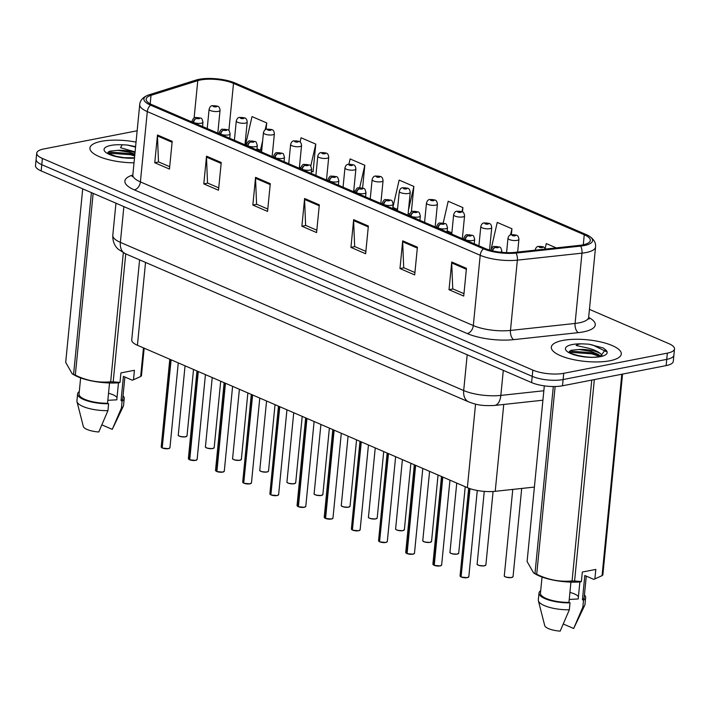 <?xml version="1.0" encoding="UTF-8"?>
<svg xmlns="http://www.w3.org/2000/svg" width="710" height="710" viewBox="0 0 710 710"><rect width="100%" height="100%" fill="white"/><g stroke="black" fill="none" stroke-linecap="round" stroke-linejoin="round"><path stroke-width="1.06" d="M534.39 487.078L495.225 491.311A21.974 6.789 -174.4 0 1 467.358 487.663L137.421 345.264A21.974 6.789 -174.4 0 1 131.74 339.966L139.595 259.86M101.37 141.317A35.154 10.863 5.6 0 0 89.93 148.044A35.154 10.863 5.6 0 0 134.012 162.812A35.154 10.863 5.6 0 1 89.93 148.044A35.154 10.863 5.6 0 1 101.37 141.317A35.154 10.863 5.6 0 1 136.045 142.115A35.154 10.863 5.6 0 0 101.37 141.317M562.773 340.445A35.154 10.863 5.6 0 0 551.324 347.172A35.154 10.863 5.6 0 0 571.665 359.216A35.154 10.863 5.6 0 0 609.854 360.769A35.154 10.863 5.6 0 0 621.294 354.033A35.154 10.863 5.6 0 0 600.953 341.998A35.154 10.863 5.6 0 0 562.773 340.445A35.154 10.863 5.6 0 0 551.324 347.172A35.154 10.863 5.6 0 0 571.665 359.216A35.154 10.863 5.6 0 0 609.854 360.769A35.154 10.863 5.6 0 0 621.294 354.033A35.154 10.863 5.6 0 0 600.953 341.998A35.154 10.863 5.6 0 0 562.773 340.445M200.54 79.973A23.439 7.242 -174.4 0 1 233.501 83.381L584.259 234.761A23.439 7.242 -174.4 0 1 590.312 240.415A23.439 7.242 -174.4 0 1 579.449 245.376L514.83 252.369A23.439 7.242 -174.4 0 1 485.108 248.473L152.197 104.796A23.439 7.242 -174.4 0 1 146.145 99.151A23.439 7.242 -174.4 0 1 151.017 95.353L197.779 80.656A23.439 7.242 -174.4 0 1 200.54 79.973M199.022 79.316A25.711 7.943 5.6 0 0 195.995 80.07L149.224 94.758A25.711 7.943 5.6 0 0 148.488 95.007A25.711 7.943 5.6 0 0 150.529 105.124L483.43 248.802A25.711 7.943 5.6 0 0 516.037 253.071L580.656 246.086A25.711 7.943 5.6 0 0 588.83 235.898A25.711 7.943 5.6 0 0 585.936 234.442L235.179 83.052A25.711 7.943 5.6 0 0 199.022 79.316M137.154 130.782L43.878 148.94A21.974 6.789 5.6 0 0 36.725 153.147L35.5 165.625A21.974 6.789 5.6 0 0 41.18 170.924L531.612 382.583A21.974 6.789 5.6 0 0 562.506 385.787L666.122 365.614L666.734 359.375A21.974 6.789 5.6 0 0 673.888 355.169A21.974 6.789 5.6 0 1 666.734 359.375L563.119 379.548L666.734 359.375L667.347 353.136A21.974 6.789 5.6 0 0 674.5 348.93A21.974 6.789 5.6 0 0 668.82 343.631L589.442 309.374M531.612 382.583L532.216 376.344A21.974 6.789 5.6 0 0 563.119 379.548A21.974 6.789 5.6 0 1 532.216 376.344L41.792 164.684L532.216 376.344L532.828 370.105A21.974 6.789 5.6 0 0 563.731 373.309L667.347 353.136M36.112 159.386A21.974 6.789 5.6 0 0 41.792 164.684A21.974 6.789 5.6 0 1 36.112 159.386M312.364 171.536L313.066 171.838L315.781 144.112L301.067 137.758L300.082 142.071M36.725 153.147A21.974 6.789 5.6 0 0 42.396 158.445L532.828 370.105M417.409 247.178L414.684 274.912L399.978 268.558L402.694 240.832L417.409 247.178M466.452 268.344L463.728 296.07L449.022 289.724L451.737 261.999L466.452 268.344M270.279 183.677L267.555 211.411L252.849 205.057L255.564 177.331L270.279 183.677M221.236 162.51L218.511 190.245L203.805 183.89L206.521 156.165L221.236 162.51M172.193 141.343L169.468 169.078L154.762 162.723L157.478 134.998L172.193 141.343M368.366 226.011L365.641 253.745L350.935 247.391L353.651 219.665L368.366 226.011M319.322 204.844L316.598 232.578L301.892 226.224L304.608 198.498L319.322 204.844M511.369 234.69L511.954 228.771L497.24 222.425L491.107 249.183M556.241 247.888L546.283 243.592L545.227 248.216M362.588 188.097L364.825 165.279L350.11 158.925L348.894 164.241M266.108 129.371L266.738 122.945L252.023 116.591L245.758 143.926L246.423 144.219M462.476 211.997L462.911 207.604L448.196 201.258L443.2 223.055M411.374 211.882L413.868 186.446L399.153 180.091L392.887 207.426L397.52 209.423M301.892 226.224L305.841 225.452M316.837 230.2L305.62 225.363L304.581 199.448A5.857 4.011 -66.7 0 1 304.608 198.498M350.935 247.391L354.885 246.618M365.881 251.367L354.663 246.53L353.624 220.615A5.857 4.011 -66.7 0 1 353.651 219.665M154.762 162.723L158.712 161.951M169.708 166.699L158.49 161.862L157.451 135.947A5.857 4.011 -66.7 0 1 157.478 134.998M203.805 183.89L207.755 183.118M218.751 187.866L207.533 183.029L206.495 157.114A5.857 4.011 -66.7 0 1 206.521 156.165M252.849 205.057L256.798 204.285M267.794 209.033L256.576 204.196L255.538 178.281A5.857 4.011 -66.7 0 1 255.564 177.331M449.022 289.724L452.971 288.952M463.967 293.7L452.749 288.855L451.711 262.948A5.857 4.011 -66.7 0 1 451.737 261.999M399.978 268.558L403.928 267.785M414.924 272.533L403.706 267.697L402.668 241.782A5.857 4.011 -66.7 0 1 402.694 240.832M413.868 186.446L408.534 209.707M408.135 213.799L409.661 213.843M355.106 191.123L353.775 190.546M364.825 165.279L359.677 187.742M300.765 167.666L299.434 167.09M315.781 144.112L310.731 166.158M311.415 171.509L313.092 171.563M262.664 140.722L260.472 150.28L257.002 148.78M266.738 122.945L265.149 129.868M260.472 150.28L261.724 150.316M451.862 232.88L447.193 230.865M462.911 207.604L461.961 211.74M511.954 228.771L510.534 234.948M506.629 252.014L506.487 252.636M666.122 365.614A21.974 6.789 5.6 0 0 673.275 361.408L674.5 348.93M217.366 106.172A3.665 2.396 111.9 0 0 217.233 106.118A3.665 2.396 111.9 0 0 216.213 106.047A1.828 0.568 5.6 0 0 213.692 105.799A1.828 0.568 5.6 0 0 213.568 106.598A1.828 0.568 5.6 0 0 216.142 106.864A1.828 0.568 5.6 0 0 216.319 106.092L214.189 106.26L216.213 106.047M216.319 106.092A3.665 2.609 -65.1 0 1 217.517 106.234C218.884 106.385 219.727 107.751 220.038 110.334A5.494 1.695 -174.4 0 1 218.254 111.381A5.494 1.695 -174.4 0 1 212.29 111.142A5.494 1.695 -174.4 0 1 209.104 109.26C209.832 106.802 211.003 105.604 212.645 105.675L217.233 106.118M162.262 447.983L161.205 446.865A4.393 1.358 5.6 0 0 162.208 447.868L171.11 359.81M193.608 122.67L193.626 122.484A3.665 2.396 -68.1 0 1 196.555 118.446A1.828 0.568 5.6 0 0 199.075 118.694A1.828 0.568 5.6 0 0 199.199 117.895A1.828 0.568 5.6 0 0 196.617 117.629A1.828 0.568 5.6 0 0 196.448 118.401L198.578 118.233L196.555 118.446M196.448 118.401A3.665 2.609 114.9 0 0 193.306 122.342A5.494 1.695 -174.4 0 1 192.037 121.09L191.957 121.96M162.208 447.868L170.862 359.695M168.403 448.658A4.251 1.313 -174.4 0 1 162.563 448.09L162.466 447.974A4.393 1.358 5.6 0 0 168.518 448.56A4.393 1.358 5.6 0 0 169.947 447.717L168.447 448.667L162.519 448.09M244.533 117.895A3.665 2.396 111.9 0 0 244.409 117.842A3.665 2.396 111.9 0 0 243.379 117.771A1.828 0.568 5.6 0 0 240.859 117.532A1.828 0.568 5.6 0 0 240.734 118.321A1.828 0.568 5.6 0 0 243.308 118.588A1.828 0.568 5.6 0 0 243.486 117.816L241.356 117.984L243.379 117.771M243.486 117.816A3.665 2.609 -65.1 0 1 244.684 117.958C246.05 118.109 246.894 119.475 247.213 122.058A5.494 1.695 -174.4 0 1 245.42 123.114A5.494 1.695 -174.4 0 1 239.456 122.865A5.494 1.695 -174.4 0 1 236.279 120.984C236.998 118.526 238.178 117.327 239.82 117.398L244.409 117.842M271.708 129.628A3.665 2.396 111.9 0 0 271.575 129.566A3.665 2.396 111.9 0 0 270.545 129.495A1.828 0.568 5.6 0 0 268.025 129.255A1.828 0.568 5.6 0 0 267.901 130.045A1.828 0.568 5.6 0 0 270.483 130.312A1.828 0.568 5.6 0 0 270.652 129.548L268.522 129.708L270.545 129.495M270.652 129.548A3.665 2.609 -65.1 0 1 271.85 129.69C273.226 129.832 274.069 131.199 274.38 133.782A5.494 1.695 -174.4 0 1 272.596 134.838A5.494 1.695 -174.4 0 1 266.623 134.598A5.494 1.695 -174.4 0 1 263.445 132.717C264.164 130.249 265.345 129.06 266.987 129.122L271.575 129.566M298.874 141.352A3.665 2.396 111.9 0 0 298.75 141.29A3.665 2.396 111.9 0 0 297.721 141.228A1.828 0.568 5.6 0 0 295.2 140.979A1.828 0.568 5.6 0 0 295.076 141.769A1.828 0.568 5.6 0 0 297.65 142.035A1.828 0.568 5.6 0 0 297.827 141.272L295.697 141.441L297.721 141.228M297.827 141.272A3.665 2.609 -65.1 0 1 299.025 141.414C300.392 141.565 301.235 142.932 301.555 145.514A5.494 1.695 -174.4 0 1 299.762 146.562A5.494 1.695 -174.4 0 1 293.798 146.322A5.494 1.695 -174.4 0 1 290.621 144.441C291.34 141.982 292.52 140.784 294.162 140.855L298.75 141.29M326.05 153.076A3.665 2.396 111.9 0 0 325.917 153.023A3.665 2.396 111.9 0 0 324.887 152.952A1.828 0.568 5.6 0 0 322.367 152.703A1.828 0.568 5.6 0 0 322.242 153.502A1.828 0.568 5.6 0 0 324.816 153.768A1.828 0.568 5.6 0 0 324.994 152.996L322.864 153.165L324.887 152.952M324.994 152.996A3.665 2.609 -65.1 0 1 326.192 153.138C327.567 153.289 328.402 154.656 328.721 157.238A5.494 1.695 -174.4 0 1 326.928 158.286A5.494 1.695 -174.4 0 1 320.964 158.046A5.494 1.695 -174.4 0 1 317.787 156.165C318.506 153.706 319.686 152.508 321.328 152.579L325.917 153.023M189.437 459.707L188.372 458.589A4.393 1.358 5.6 0 0 189.384 459.592L189.641 459.681M195.578 460.382A4.251 1.313 -174.4 0 1 189.73 459.823L198.285 371.534M220.774 134.394L220.792 134.208A3.665 2.396 -68.1 0 1 223.721 130.17A1.828 0.568 5.6 0 0 226.241 130.418A1.828 0.568 5.6 0 0 226.366 129.628A1.828 0.568 5.6 0 0 223.792 129.362A1.828 0.568 5.6 0 0 223.614 130.125L225.744 129.957L223.721 130.17M223.614 130.125A3.665 2.609 114.9 0 0 220.473 134.075A5.494 1.695 -174.4 0 1 219.212 132.814L219.124 133.684M189.384 459.592L198.028 371.419M216.603 471.431L215.538 470.313A4.393 1.358 5.6 0 0 216.55 471.316L216.807 471.413M222.745 472.115A4.251 1.313 -174.4 0 1 216.896 471.547L225.452 383.258M247.95 146.118L247.967 145.932A3.665 2.396 -68.1 0 1 250.896 141.902A1.828 0.568 5.6 0 0 253.417 142.142A1.828 0.568 5.6 0 0 253.532 141.352A1.828 0.568 5.6 0 0 250.958 141.086A1.828 0.568 5.6 0 0 250.79 141.849L252.92 141.68L250.896 141.902M250.79 141.849A3.665 2.609 114.9 0 0 247.639 145.798A5.494 1.695 -174.4 0 1 246.379 144.547L246.299 145.408M216.55 471.316L225.194 383.151M243.77 483.155L242.714 482.046A4.393 1.358 5.6 0 0 243.725 483.048L252.627 394.982M275.116 157.851L275.134 157.664A3.665 2.396 -68.1 0 1 278.063 153.626A1.828 0.568 5.6 0 0 280.583 153.866A1.828 0.568 5.6 0 0 280.707 153.076A1.828 0.568 5.6 0 0 278.134 152.81A1.828 0.568 5.6 0 0 277.956 153.582L280.086 153.413L278.063 153.626M277.956 153.582A3.665 2.609 114.9 0 0 274.814 157.522A5.494 1.695 -174.4 0 1 273.554 156.271L273.465 157.132M243.725 483.048L252.369 394.875M249.92 483.838A4.251 1.313 -174.4 0 1 244.071 483.27L243.983 483.155A4.393 1.358 5.6 0 0 250.026 483.741A4.393 1.358 5.6 0 0 251.455 482.898L249.955 483.838L244.027 483.27M135.015 152.606A16.552 5.112 5.6 0 0 117.603 150.351L129.424 152.233L134.864 154.185M117.603 150.351L109.739 151.141L107.947 152.428M135.601 146.606L127.392 145.035L122.235 144.787L120.523 147.689L135.051 151.913M82.715 188.851L65.693 362.402L72.234 373.842L74.399 375.093A34.417 10.641 5.6 0 0 118.774 382.814L119.999 382.406L120.931 372.91L134.421 370.283L133.489 379.779L140.669 376.513A39.547 12.221 5.6 0 0 141.45 375.821L144.165 348.175M133.489 379.779L132.264 380.187L123.416 376.371L121.037 400.635A21.974 6.789 5.6 0 0 122.786 398.319L124.88 377.001M121.037 400.635L122.111 401.097A23.439 7.242 5.6 0 0 124.241 398.461A23.439 7.242 5.6 0 0 123.034 395.807M122.111 401.097L121.437 408.028A23.439 7.242 5.6 0 0 123.336 406.182A23.439 7.242 5.6 0 0 123.567 405.392L124.241 398.461M121.437 408.028L112.26 429.355A14.644 4.526 5.6 0 0 112.295 429.284A14.644 4.526 5.6 0 0 112.34 429.204M101.965 424.908L112.26 429.355M107.84 400.307L116.804 399.828L118.472 382.832M117.026 397.635A16.552 5.112 5.6 0 0 108.523 393.296M140.669 376.513L143.473 347.882M125.741 253.878L113.192 381.865L119.999 382.406M93.143 193.351L75.313 375.155C86.727 380.72 98.512 382.938 110.671 381.811L123.327 252.751M110.671 381.811A39.547 12.221 5.6 0 0 113.192 381.865M72.234 373.842L73.583 374.401L91.404 192.596M73.583 374.401A39.547 12.221 5.6 0 0 75.313 375.155M80.629 377.915L79.05 394.032A21.974 6.789 5.6 0 0 107.547 403.253L109.535 382.965M79.298 391.521A23.439 7.242 5.6 0 0 77.594 393.881A23.439 7.242 5.6 0 0 108.621 403.724L107.547 403.253M77.594 393.881L76.92 400.813A23.439 7.242 5.6 0 0 76.982 401.638A23.439 7.242 5.6 0 0 107.938 410.655L108.621 403.724M76.982 401.638L83.327 426.444A14.644 4.526 5.6 0 0 98.77 431.982L107.938 410.655M127.392 145.035L135.548 147.148M107.929 153.085L130.569 154.736L134.687 155.951M108.284 151.94L130.684 153.635L134.793 154.851M600.749 353.846A16.552 5.112 5.6 0 0 578.996 349.489L590.818 351.37L598.122 354.29L600.633 356.145L605.355 349.639L603.243 347.98L588.794 344.173L583.638 343.924C580.177 343.667 577.691 344.181 576.192 345.486L585.43 347.536C592.344 348.956 597.456 351.059 600.749 353.846L602.098 355.683M578.996 349.489L571.142 350.279L569.349 351.565M544.322 385.858L527.095 561.53L533.627 572.97L535.793 574.221A34.417 10.641 5.6 0 0 580.168 581.952L581.392 581.543L582.324 572.038L595.814 569.411L594.891 578.916L602.062 575.65A39.547 12.221 5.6 0 0 602.852 574.949L622.546 374.099M594.891 578.916L593.666 579.324L584.818 575.499L582.44 599.764A21.974 6.789 5.6 0 0 584.188 597.447L586.274 576.129M582.44 599.764L583.514 600.225A23.439 7.242 5.6 0 0 585.644 597.589A23.439 7.242 5.6 0 0 584.428 594.944M583.514 600.225L582.83 607.156A23.439 7.242 5.6 0 0 584.738 605.31A23.439 7.242 5.6 0 0 584.96 604.521L585.644 597.589M582.83 607.156L573.662 628.492A14.644 4.526 5.6 0 0 573.698 628.421A14.644 4.526 5.6 0 0 573.733 628.341M563.358 624.046L573.662 628.492M569.234 599.444L578.206 598.965L579.875 581.969M578.419 596.773A16.552 5.112 5.6 0 0 569.926 592.424M602.062 575.65L621.809 374.241M594.341 379.593L574.594 580.993L581.392 581.543M555.122 386.506L536.716 574.284C548.12 579.857 559.906 582.076 572.074 580.949L591.767 380.09M572.074 580.949A39.547 12.221 5.6 0 0 574.594 580.993M533.627 572.97L534.976 573.538L553.312 386.524M534.976 573.538A39.547 12.221 5.6 0 0 536.716 574.284M542.032 577.053L540.452 593.161A21.974 6.789 5.6 0 0 568.95 602.391L570.938 582.102M540.701 590.658A23.439 7.242 5.6 0 0 538.996 593.019A23.439 7.242 5.6 0 0 570.023 602.852L568.95 602.391M538.996 593.019L538.313 599.95A23.439 7.242 5.6 0 0 538.384 600.766A23.439 7.242 5.6 0 0 569.34 609.784L570.023 602.852M538.384 600.766L544.721 625.581A14.644 4.526 5.6 0 0 560.172 631.119L569.34 609.784M588.794 344.173L592.832 345.06L606.375 351.672M569.331 352.222L591.971 353.864L599.48 356.429M569.686 351.077L592.078 352.764L599.817 355.426M353.216 164.809A3.665 2.396 111.9 0 0 353.083 164.747A3.665 2.396 111.9 0 0 352.062 164.676A1.828 0.568 5.6 0 0 349.542 164.436A1.828 0.568 5.6 0 0 349.418 165.226A1.828 0.568 5.6 0 0 351.991 165.492A1.828 0.568 5.6 0 0 352.169 164.72L350.039 164.889L352.062 164.676M352.169 164.72A3.665 2.609 -65.1 0 1 353.367 164.862C354.734 165.013 355.577 166.38 355.887 168.962A5.494 1.695 -174.4 0 1 354.104 170.018A5.494 1.695 -174.4 0 1 348.14 169.77A5.494 1.695 -174.4 0 1 344.953 167.888C345.672 165.43 346.853 164.232 348.495 164.303L353.083 164.747M380.382 176.533A3.665 2.396 111.9 0 0 380.258 176.47A3.665 2.396 111.9 0 0 379.229 176.399A1.828 0.568 5.6 0 0 376.708 176.16A1.828 0.568 5.6 0 0 376.584 176.95A1.828 0.568 5.6 0 0 379.158 177.216A1.828 0.568 5.6 0 0 379.335 176.453L377.205 176.612L379.229 176.399M379.335 176.453A3.665 2.609 -65.1 0 1 380.533 176.595C381.9 176.746 382.743 178.103 383.063 180.686A5.494 1.695 -174.4 0 1 381.27 181.742A5.494 1.695 -174.4 0 1 375.306 181.503A5.494 1.695 -174.4 0 1 372.129 179.621C372.848 177.154 374.028 175.965 375.67 176.027L380.258 176.47M407.558 188.256A3.665 2.396 111.9 0 0 407.425 188.194A3.665 2.396 111.9 0 0 406.395 188.132A1.828 0.568 5.6 0 0 403.875 187.884A1.828 0.568 5.6 0 0 403.75 188.674A1.828 0.568 5.6 0 0 406.333 188.94A1.828 0.568 5.6 0 0 406.502 188.177L404.372 188.345L406.395 188.132M406.502 188.177A3.665 2.609 -65.1 0 1 407.7 188.319C409.075 188.47 409.918 189.836 410.229 192.419A5.494 1.695 -174.4 0 1 408.445 193.466A5.494 1.695 -174.4 0 1 402.472 193.226A5.494 1.695 -174.4 0 1 399.295 191.345C400.014 188.887 401.194 187.688 402.836 187.76L407.425 188.194M270.945 494.888L269.88 493.769A4.393 1.358 5.6 0 0 270.892 494.772L279.793 406.715M302.283 169.575L302.3 169.388A3.665 2.396 -68.1 0 1 305.229 165.35A1.828 0.568 5.6 0 0 307.749 165.599A1.828 0.568 5.6 0 0 307.874 164.8A1.828 0.568 5.6 0 0 305.3 164.534A1.828 0.568 5.6 0 0 305.123 165.306L307.252 165.137L305.229 165.35M305.123 165.306A3.665 2.609 114.9 0 0 301.981 169.246A5.494 1.695 -174.4 0 1 300.72 167.995L300.632 168.865M270.892 494.772L279.536 406.599M277.086 495.562A4.251 1.313 -174.4 0 1 271.238 494.994L271.149 494.879A4.393 1.358 5.6 0 0 277.202 495.465A4.393 1.358 5.6 0 0 278.631 494.622L277.131 495.571L271.193 494.994M298.111 506.612L297.055 505.493A4.393 1.358 5.6 0 0 298.058 506.496L298.324 506.594M304.253 507.286A4.251 1.313 -174.4 0 1 298.404 506.727L306.96 418.438M329.458 181.298L329.476 181.112A3.665 2.396 -68.1 0 1 332.404 177.074A1.828 0.568 5.6 0 0 334.925 177.322A1.828 0.568 5.6 0 0 335.049 176.533A1.828 0.568 5.6 0 0 332.466 176.266A1.828 0.568 5.6 0 0 332.298 177.03L334.428 176.861L332.404 177.074M332.298 177.03A3.665 2.609 114.9 0 0 329.156 180.979A5.494 1.695 -174.4 0 1 327.887 179.719L327.807 180.588M298.058 506.496L306.711 418.332M325.286 518.335L324.221 517.217A4.393 1.358 5.6 0 0 325.233 518.22L325.491 518.318M331.428 519.019A4.251 1.313 -174.4 0 1 325.579 518.451L334.135 430.162M356.624 193.022L356.642 192.845A3.665 2.396 -68.1 0 1 359.571 188.807A1.828 0.568 5.6 0 0 362.091 189.046A1.828 0.568 5.6 0 0 362.215 188.256A1.828 0.568 5.6 0 0 359.642 187.99A1.828 0.568 5.6 0 0 359.464 188.754L361.594 188.594L359.571 188.807M359.464 188.754A3.665 2.609 114.9 0 0 356.322 192.703A5.494 1.695 -174.4 0 1 355.062 191.451L354.973 192.312M325.233 518.22L333.877 430.056M434.724 199.98A3.665 2.396 111.9 0 0 434.6 199.927A3.665 2.396 111.9 0 0 433.57 199.856A1.828 0.568 5.6 0 0 431.05 199.608A1.828 0.568 5.6 0 0 430.926 200.406A1.828 0.568 5.6 0 0 433.499 200.673A1.828 0.568 5.6 0 0 433.677 199.9L431.547 200.069L433.57 199.856M433.677 199.9A3.665 2.609 -65.1 0 1 434.875 200.042C436.242 200.193 437.085 201.56 437.404 204.143A5.494 1.695 -174.4 0 1 435.612 205.19A5.494 1.695 -174.4 0 1 429.648 204.95A5.494 1.695 -174.4 0 1 426.47 203.069C427.189 200.61 428.37 199.412 430.011 199.483L434.6 199.927M461.899 211.713A3.665 2.396 111.9 0 0 461.766 211.651A3.665 2.396 111.9 0 0 460.737 211.58A1.828 0.568 5.6 0 0 458.216 211.34A1.828 0.568 5.6 0 0 458.092 212.13A1.828 0.568 5.6 0 0 460.666 212.396A1.828 0.568 5.6 0 0 460.843 211.624L458.713 211.793L460.737 211.58M460.843 211.624A3.665 2.609 -65.1 0 1 462.041 211.775C463.417 211.917 464.251 213.284 464.571 215.867A5.494 1.695 -174.4 0 1 462.778 216.923A5.494 1.695 -174.4 0 1 456.814 216.674A5.494 1.695 -174.4 0 1 453.637 214.793C454.356 212.334 455.536 211.136 457.178 211.207L461.766 211.651M489.066 223.437A3.665 2.396 111.9 0 0 488.933 223.375A3.665 2.396 111.9 0 0 487.912 223.304A1.828 0.568 5.6 0 0 485.391 223.064A1.828 0.568 5.6 0 0 485.267 223.854A1.828 0.568 5.6 0 0 487.841 224.12A1.828 0.568 5.6 0 0 488.018 223.357L485.888 223.526L487.912 223.304M488.018 223.357A3.665 2.609 -65.1 0 1 489.217 223.499C490.583 223.65 491.426 225.017 491.737 227.599A5.494 1.695 -174.4 0 1 489.953 228.647A5.494 1.695 -174.4 0 1 483.989 228.407A5.494 1.695 -174.4 0 1 480.803 226.525C481.522 224.058 482.702 222.869 484.344 222.931L488.933 223.375M516.232 235.161A3.665 2.396 111.9 0 0 516.108 235.108A3.665 2.396 111.9 0 0 515.078 235.037A1.828 0.568 5.6 0 0 512.558 234.788A1.828 0.568 5.6 0 0 512.434 235.578A1.828 0.568 5.6 0 0 515.007 235.844A1.828 0.568 5.6 0 0 515.185 235.081L513.055 235.25L515.078 235.037M515.185 235.081A3.665 2.609 -65.1 0 1 516.383 235.223C517.75 235.374 518.593 236.741 518.912 239.323A5.494 1.695 -174.4 0 1 517.12 240.37A5.494 1.695 -174.4 0 1 511.156 240.131A5.494 1.695 -174.4 0 1 507.978 238.249C508.697 235.791 509.878 234.593 511.519 234.664L516.108 235.108M543.407 246.885A3.665 2.396 111.9 0 0 543.274 246.832A3.665 2.396 111.9 0 0 542.245 246.761A1.828 0.568 5.6 0 0 539.724 246.512A1.828 0.568 5.6 0 0 539.6 247.311A1.828 0.568 5.6 0 0 542.183 247.577A1.828 0.568 5.6 0 0 542.351 246.805L541.517 246.947M541.446 247.258L540.221 246.973L542.245 246.761M542.351 246.805A3.665 2.609 -65.1 0 1 543.549 246.947L545.733 249.024M352.453 530.059L351.388 528.95A4.393 1.358 5.6 0 0 352.4 529.953L361.301 441.895M383.799 204.755L383.817 204.569A3.665 2.396 -68.1 0 1 386.746 200.531A1.828 0.568 5.6 0 0 389.266 200.77A1.828 0.568 5.6 0 0 389.382 199.98A1.828 0.568 5.6 0 0 386.808 199.714A1.828 0.568 5.6 0 0 386.639 200.486L388.769 200.318L386.746 200.531M386.639 200.486A3.665 2.609 114.9 0 0 383.489 204.427A5.494 1.695 -174.4 0 1 382.228 203.175L382.149 204.036M352.4 529.953L361.044 441.78M358.594 530.743A4.251 1.313 -174.4 0 1 352.746 530.175L352.657 530.059A4.393 1.358 5.6 0 0 358.71 530.645A4.393 1.358 5.6 0 0 360.139 529.802L358.639 530.743L352.71 530.175M379.619 541.792L378.563 540.674A4.393 1.358 5.6 0 0 379.575 541.677L388.476 453.619M410.966 216.479L410.983 216.293A3.665 2.396 -68.1 0 1 413.912 212.254A1.828 0.568 5.6 0 0 416.433 212.503A1.828 0.568 5.6 0 0 416.557 211.704A1.828 0.568 5.6 0 0 413.983 211.438A1.828 0.568 5.6 0 0 413.806 212.21L415.936 212.041L413.912 212.254M413.806 212.21A3.665 2.609 114.9 0 0 410.664 216.151A5.494 1.695 -174.4 0 1 409.404 214.899L409.315 215.769M379.575 541.677L388.219 453.504M385.77 542.467A4.251 1.313 -174.4 0 1 379.921 541.899L379.832 541.783A4.393 1.358 5.6 0 0 385.876 542.369A4.393 1.358 5.6 0 0 387.305 541.535L385.805 542.476L379.877 541.899M406.794 553.516L405.73 552.398A4.393 1.358 5.6 0 0 406.741 553.401L406.999 553.498M412.936 554.191A4.251 1.313 -174.4 0 1 407.087 553.631L415.643 465.343M438.132 228.203L438.15 228.017A3.665 2.396 -68.1 0 1 441.079 223.978A1.828 0.568 5.6 0 0 443.599 224.227A1.828 0.568 5.6 0 0 443.723 223.437A1.828 0.568 5.6 0 0 441.15 223.171A1.828 0.568 5.6 0 0 440.972 223.934L443.102 223.765L441.079 223.978M440.972 223.934A3.665 2.609 114.9 0 0 437.83 227.883A5.494 1.695 -174.4 0 1 436.57 226.623L436.481 227.493M406.741 553.401L415.385 465.236M433.961 565.24L432.905 564.122A4.393 1.358 5.6 0 0 433.908 565.125L434.174 565.222M440.102 565.923A4.251 1.313 -174.4 0 1 434.254 565.355L442.809 477.067M465.307 239.927L465.325 239.749A3.665 2.396 -68.1 0 1 468.254 235.711A1.828 0.568 5.6 0 0 470.774 235.951A1.828 0.568 5.6 0 0 470.899 235.161A1.828 0.568 5.6 0 0 468.316 234.895A1.828 0.568 5.6 0 0 468.147 235.667L470.277 235.498L468.254 235.711M468.147 235.667A3.665 2.609 114.9 0 0 465.006 239.607A5.494 1.695 -174.4 0 1 463.736 238.356L463.657 239.217M433.908 565.125L442.561 476.96M461.136 576.973L460.071 575.854A4.393 1.358 5.6 0 0 461.083 576.857L469.993 488.666M492.589 250.852A3.665 2.396 -68.1 0 1 495.42 247.435A1.828 0.568 5.6 0 0 497.941 247.675A1.828 0.568 5.6 0 0 498.065 246.885A1.828 0.568 5.6 0 0 495.491 246.618A1.828 0.568 5.6 0 0 495.314 247.391L497.444 247.222L495.42 247.435M495.314 247.391A3.665 2.609 114.9 0 0 492.261 250.772M461.083 576.857L469.736 488.578M467.278 577.647A4.251 1.313 -174.4 0 1 461.429 577.079L461.34 576.964A4.393 1.358 5.6 0 0 467.384 577.549A4.393 1.358 5.6 0 0 468.822 576.706L467.313 577.656L461.385 577.079M145.541 262.425L137.421 345.264M475.549 404.123L467.358 487.663M503.745 404.452L495.225 491.311M233.501 83.381L228.868 130.622M588.661 317.414A36.618 11.316 -174.4 0 1 583.354 331.889A36.618 11.316 -174.4 0 1 578.304 332.644L513.685 339.637A36.618 11.316 -174.4 0 1 467.233 333.549L134.332 189.872A36.618 11.316 -174.4 0 1 132.477 175.113L132.814 175.006M580.656 246.086A7.322 3.896 83.8 0 1 581.978 253.159L575.082 323.449A29.296 9.052 5.6 0 0 579.129 322.846A29.296 9.052 5.6 0 0 588.67 317.237L589.025 319.154M483.43 248.802A7.322 5.014 113.3 0 0 480.209 255.28L147.298 111.603A7.322 5.014 -66.7 0 1 150.529 105.124M516.037 253.071A7.322 3.896 83.8 0 1 517.359 260.144A29.296 9.052 -174.4 0 1 480.209 255.28L473.313 325.57A29.296 9.052 5.6 0 0 510.472 330.434L575.082 323.449A7.322 3.896 -96.2 0 0 578.304 332.644M134.332 189.872A7.322 5.014 -66.7 0 0 140.402 181.893L147.298 111.603A29.296 9.052 -174.4 0 1 139.728 104.539L132.841 174.829A29.296 9.052 5.6 0 0 140.402 181.893L473.313 325.57A7.322 5.014 -66.7 0 1 467.233 333.549M588.83 235.898C593.764 239.013 596.009 242.696 595.566 246.947A29.296 9.052 -174.4 0 1 581.978 253.159L517.359 260.144L510.472 330.434A7.322 3.896 -96.2 0 0 513.685 339.637M42.396 158.445L41.18 170.924M563.731 373.309L562.506 385.787M584.259 234.761L583.283 244.781M197.779 80.656L194.114 118.02M151.017 95.353L150.183 103.82M319.234 205.767L304.581 199.448M270.19 184.6L255.538 178.281M221.147 163.433L206.495 157.114M172.104 142.275L157.451 135.947M368.277 226.934L353.624 220.615M417.32 248.101L402.668 241.782M466.363 269.267L451.711 262.948M125.359 253.718A14.644 10.02 -66.7 0 1 120.372 242.367L463.692 390.544A29.296 9.052 5.6 0 0 500.843 395.408A14.644 7.792 83.8 0 1 494.639 405.437C480.555 406.218 475.46 404.345 468.68 401.887L125.359 253.718L118.321 249.281C116.804 248.012 112.455 243.645 112.801 235.303A29.296 9.052 5.6 0 0 120.372 242.367L123.877 206.61M543.833 390.757L500.843 395.408L503.301 370.371M468.68 401.887A14.644 10.02 -66.7 0 1 463.692 390.544L467.198 354.787M185.514 436.836C176.399 436.792 178.414 434.511 178.272 435.035A4.393 1.358 5.6 0 0 180.81 436.535A4.393 1.358 5.6 0 0 185.585 436.73A4.393 1.358 5.6 0 0 187.014 435.887L185.514 436.836A4.251 1.313 -174.4 0 0 186.659 436.357M185.47 436.827A4.251 1.313 -174.4 0 1 178.529 435.567M169.584 448.188A4.251 1.313 -174.4 0 1 168.483 448.64M162.226 447.948A4.251 1.313 -174.4 0 1 161.463 447.398M202.545 126.531L202.971 122.164A5.494 1.695 -174.4 0 1 201.187 123.212A5.494 1.695 -174.4 0 1 193.626 122.484M205.438 446.759A4.393 1.358 5.6 0 0 207.986 448.267A4.393 1.358 5.6 0 0 212.751 448.454A4.393 1.358 5.6 0 0 214.189 447.62L212.689 448.56C203.566 448.516 205.589 446.235 205.438 446.759L212.228 377.551M212.645 448.551A4.251 1.313 -174.4 0 1 205.705 447.291M213.825 448.09A4.251 1.313 -174.4 0 1 212.725 448.542M232.605 458.483A4.393 1.358 5.6 0 0 235.152 459.991A4.393 1.358 5.6 0 0 239.927 460.186A4.393 1.358 5.6 0 0 241.356 459.343L239.856 460.284C230.741 460.249 232.756 457.959 232.605 458.483L239.394 389.275M239.811 460.284A4.251 1.313 -174.4 0 1 232.871 459.015M240.992 459.814A4.251 1.313 -174.4 0 1 239.891 460.266M267.022 472.008C257.908 471.972 259.931 469.692 259.78 470.215A4.393 1.358 5.6 0 0 262.318 471.715A4.393 1.358 5.6 0 0 267.093 471.91A4.393 1.358 5.6 0 0 268.522 471.067L267.022 472.008A4.251 1.313 -174.4 0 1 260.037 470.748M268.167 471.538A4.251 1.313 -174.4 0 1 267.067 471.99M286.946 481.939A4.393 1.358 5.6 0 0 289.494 483.439A4.393 1.358 5.6 0 0 294.268 483.634A4.393 1.358 5.6 0 0 295.697 482.8L294.197 483.741C285.083 483.696 287.097 481.416 286.946 481.939L293.736 412.732M294.153 483.732A4.251 1.313 -174.4 0 1 287.213 482.472M295.333 483.27A4.251 1.313 -174.4 0 1 294.233 483.714M189.641 459.707A4.393 1.358 5.6 0 0 195.685 460.284A4.393 1.358 5.6 0 0 197.123 459.45L195.614 460.391L189.685 459.814M196.759 459.92A4.251 1.313 -174.4 0 1 195.658 460.373M189.392 459.672A4.251 1.313 -174.4 0 1 188.638 459.122M229.712 138.255L230.146 133.888A5.494 1.695 -174.4 0 1 228.354 134.944A5.494 1.695 -174.4 0 1 220.792 134.208M216.807 471.431A4.393 1.358 5.6 0 0 222.86 472.017A4.393 1.358 5.6 0 0 224.289 471.174L222.789 472.115L216.861 471.547M223.925 471.644A4.251 1.313 -174.4 0 1 222.825 472.097M216.568 471.396A4.251 1.313 -174.4 0 1 215.804 470.845M256.887 149.979L257.313 145.612A5.494 1.695 -174.4 0 1 255.529 146.668A5.494 1.695 -174.4 0 1 247.967 145.932M251.1 483.368A4.251 1.313 -174.4 0 1 249.991 483.821M243.734 483.128A4.251 1.313 -174.4 0 1 242.971 482.569M284.053 161.702L284.479 157.345A5.494 1.695 -174.4 0 1 282.695 158.392A5.494 1.695 -174.4 0 1 275.134 157.664M122.235 144.787A20.954 6.47 5.6 0 0 110.884 145.417A20.954 6.47 5.6 0 0 107.778 153.662A20.954 6.47 5.6 0 0 134.474 158.099M583.638 343.924A20.954 6.47 5.6 0 0 572.278 344.554A20.954 6.47 5.6 0 0 570.875 353.615A20.954 6.47 5.6 0 0 600.341 356.66A20.954 6.47 5.6 0 0 605.355 349.639M314.122 493.663A4.393 1.358 5.6 0 0 316.66 495.172A4.393 1.358 5.6 0 0 321.435 495.367A4.393 1.358 5.6 0 0 322.864 494.524L321.364 495.465C312.249 495.42 314.264 493.139 314.122 493.663L320.902 424.456M321.319 495.456A4.251 1.313 -174.4 0 1 314.379 494.195M322.509 494.994A4.251 1.313 -174.4 0 1 321.399 495.447M341.288 505.387A4.393 1.358 5.6 0 0 343.835 506.896A4.393 1.358 5.6 0 0 348.601 507.091A4.393 1.358 5.6 0 0 350.039 506.248L348.53 507.188C339.416 507.153 341.439 504.872 341.288 505.387L348.077 436.18M348.495 507.188A4.251 1.313 -174.4 0 1 341.554 505.919M349.675 506.718A4.251 1.313 -174.4 0 1 348.575 507.171M368.454 517.12A4.393 1.358 5.6 0 0 371.002 518.62A4.393 1.358 5.6 0 0 375.776 518.815A4.393 1.358 5.6 0 0 377.205 517.972L375.705 518.921C366.591 518.877 368.605 516.596 368.454 517.12L375.244 447.904M375.661 518.912A4.251 1.313 -174.4 0 1 368.721 517.652M376.841 518.442A4.251 1.313 -174.4 0 1 375.741 518.895M278.267 495.092A4.251 1.313 -174.4 0 1 277.166 495.544M270.909 494.852A4.251 1.313 -174.4 0 1 270.146 494.302M311.228 173.435L311.654 169.069A5.494 1.695 -174.4 0 1 309.862 170.116A5.494 1.695 -174.4 0 1 302.3 169.388M298.315 506.612A4.393 1.358 5.6 0 0 304.368 507.197A4.393 1.358 5.6 0 0 305.797 506.354L304.297 507.295L298.369 506.718M305.433 506.825A4.251 1.313 -174.4 0 1 304.333 507.277M298.076 506.576A4.251 1.313 -174.4 0 1 297.312 506.026M338.395 185.159L338.821 180.793A5.494 1.695 -174.4 0 1 337.037 181.849A5.494 1.695 -174.4 0 1 329.476 181.112M325.491 518.335A4.393 1.358 5.6 0 0 331.534 518.921A4.393 1.358 5.6 0 0 332.972 518.078L331.464 519.019L325.535 518.451M332.608 518.548A4.251 1.313 -174.4 0 1 331.508 519.001M325.242 518.3A4.251 1.313 -174.4 0 1 324.488 517.75M365.561 196.883L365.996 192.516A5.494 1.695 -174.4 0 1 364.203 193.573A5.494 1.695 -174.4 0 1 356.642 192.845M395.63 528.843A4.393 1.358 5.6 0 0 398.168 530.352A4.393 1.358 5.6 0 0 402.943 530.539A4.393 1.358 5.6 0 0 404.372 529.704L402.872 530.645C393.757 530.601 395.781 528.32 395.63 528.843L402.41 459.636M402.836 530.636A4.251 1.313 -174.4 0 1 395.887 529.376M404.017 530.175A4.251 1.313 -174.4 0 1 402.907 530.618M422.796 540.567A4.393 1.358 5.6 0 0 425.343 542.076A4.393 1.358 5.6 0 0 430.118 542.271A4.393 1.358 5.6 0 0 431.547 541.428L430.047 542.369C420.932 542.325 422.947 540.044 422.796 540.567L429.586 471.36M430.003 542.36A4.251 1.313 -174.4 0 1 423.062 541.1M431.183 541.899A4.251 1.313 -174.4 0 1 430.082 542.351M449.971 552.291A4.393 1.358 5.6 0 0 452.51 553.8A4.393 1.358 5.6 0 0 457.284 553.995A4.393 1.358 5.6 0 0 458.713 553.152L457.213 554.093C448.099 554.057 450.113 551.776 449.971 552.291L456.752 483.084M457.169 554.093A4.251 1.313 -174.4 0 1 450.229 552.824M458.358 553.622A4.251 1.313 -174.4 0 1 457.249 554.075M477.138 564.024A4.393 1.358 5.6 0 0 479.685 565.524A4.393 1.358 5.6 0 0 484.451 565.719A4.393 1.358 5.6 0 0 485.888 564.876L484.38 565.826C475.265 565.781 477.289 563.5 477.138 564.024L484.264 491.391M484.344 565.817A4.251 1.313 -174.4 0 1 477.404 564.557M485.525 565.346A4.251 1.313 -174.4 0 1 484.424 565.799M504.304 575.748A4.393 1.358 5.6 0 0 506.851 577.257A4.393 1.358 5.6 0 0 511.626 577.443A4.393 1.358 5.6 0 0 513.055 576.609L511.555 577.549C502.44 577.505 504.455 575.224 504.304 575.748L512.771 489.412M511.511 577.541A4.251 1.313 -174.4 0 1 504.57 576.28M512.691 577.079A4.251 1.313 -174.4 0 1 511.591 577.523M535.163 250.168A5.494 1.695 -174.4 0 1 535.145 249.973C535.864 247.515 537.044 246.317 538.686 246.388L543.274 246.832M359.775 530.272A4.251 1.313 -174.4 0 1 358.674 530.725M352.417 530.033A4.251 1.313 -174.4 0 1 351.654 529.482M392.736 208.607L393.162 204.249A5.494 1.695 -174.4 0 1 391.379 205.296A5.494 1.695 -174.4 0 1 383.817 204.569M386.95 542.005A4.251 1.313 -174.4 0 1 385.841 542.449M379.584 541.757A4.251 1.313 -174.4 0 1 378.82 541.206M419.903 220.34L420.329 215.973A5.494 1.695 -174.4 0 1 418.545 217.02A5.494 1.695 -174.4 0 1 410.983 216.293M406.999 553.516A4.393 1.358 5.6 0 0 413.051 554.102A4.393 1.358 5.6 0 0 414.48 553.259L412.98 554.199L407.043 553.622M414.116 553.729A4.251 1.313 -174.4 0 1 413.016 554.182M406.759 553.481A4.251 1.313 -174.4 0 1 405.996 552.93M447.078 232.064L447.504 227.697A5.494 1.695 -174.4 0 1 445.711 228.753A5.494 1.695 -174.4 0 1 438.15 228.017M434.165 565.24A4.393 1.358 5.6 0 0 440.218 565.826A4.393 1.358 5.6 0 0 441.647 564.982L440.147 565.923L434.218 565.355M441.283 565.453A4.251 1.313 -174.4 0 1 440.182 565.905M433.925 565.204A4.251 1.313 -174.4 0 1 433.162 564.654M474.245 243.787L474.671 239.421A5.494 1.695 -174.4 0 1 472.887 240.477A5.494 1.695 -174.4 0 1 465.325 239.749M468.458 577.177A4.251 1.313 -174.4 0 1 467.358 577.629M461.092 576.937A4.251 1.313 -174.4 0 1 460.337 576.387M501.73 252.325L501.846 251.154A5.494 1.695 -174.4 0 1 500.222 252.165M148.488 95.007C143.047 97.093 140.127 100.27 139.728 104.539M595.566 246.947L588.67 317.237M132.841 174.829L132.113 176.639L132.992 176.089M112.801 235.303L115.952 203.193M542.91 400.209L494.639 405.437M178.272 435.035L185.053 365.827M207.213 128.546L209.104 109.26M217.81 133.116L220.038 110.334M187.014 435.887L193.528 369.484M169.947 447.717L178.263 362.89M202.971 122.164C201.391 116.822 202.306 118.517 195.578 117.505C194.469 117.061 193.289 118.251 192.037 121.09M161.205 446.865L169.796 359.233M234.389 140.269L236.279 120.984M244.977 144.84L247.213 122.058M214.189 447.62L220.695 381.208M261.555 151.993L263.445 132.717M272.143 156.564L274.38 133.782M241.356 459.343L247.87 392.932M259.78 470.215L266.561 400.999M288.73 163.726L290.621 144.441M299.318 168.297L301.555 145.514M268.522 471.067L275.036 404.656M315.897 175.45L317.787 156.165M326.485 180.02L328.721 157.238M295.697 482.8L302.203 416.388M197.123 459.45L205.438 374.623M230.146 133.888C228.558 128.546 229.481 130.241 222.754 129.229C221.635 128.785 220.455 129.983 219.212 132.814M188.372 458.589L196.963 370.966M224.289 471.174L232.605 386.346M257.313 145.612C255.733 140.278 256.647 141.964 249.92 140.953C248.811 140.509 247.63 141.707 246.379 144.547M215.538 470.313L224.138 382.69M251.455 482.898L259.78 398.07M284.479 157.345C282.899 152.002 283.822 153.697 277.095 152.685C275.977 152.233 274.797 153.431 273.554 156.271M242.714 482.046L251.305 394.414M134.51 157.815L124.259 157.7L115.854 156.262L107.938 153.12M112.295 429.284L123.336 406.182M600.607 356.154L599.089 356.509C589.868 359.127 570.183 354.334 569.18 351.911L569.34 352.258M573.698 628.421L584.738 605.31M343.063 187.174L344.953 167.888M353.66 191.744L355.887 168.962M322.864 494.524L329.378 428.112M370.238 198.898L372.129 179.621M380.826 203.468L383.063 180.686M350.039 506.248L356.544 439.836M397.405 210.63L399.295 191.345M407.993 215.201L410.229 192.419M377.205 517.972L383.719 451.56M278.631 494.622L286.946 409.803M311.654 169.069C310.075 163.726 310.989 165.421 304.262 164.409C303.152 163.966 301.972 165.155 300.72 167.995M269.88 493.769L278.471 406.147M305.797 506.354L314.113 421.527M338.821 180.793C337.241 175.45 338.155 177.145 331.428 176.133C330.319 175.69 329.138 176.888 327.887 179.719M297.055 505.493L305.646 417.87M332.972 518.078L341.288 433.251M365.996 192.516C364.408 187.183 365.33 188.878 358.603 187.857C357.485 187.413 356.305 188.612 355.062 191.451M324.221 517.217L332.812 429.594M424.58 222.354L426.47 203.069M435.168 226.925L437.404 204.143M404.372 529.704L410.886 463.293M451.746 234.078L453.637 214.793M462.334 238.649L464.571 215.867M431.547 541.428L438.052 475.017M478.913 245.802L480.803 226.525M489.536 250.053L491.737 227.599M458.713 553.152L465.228 486.74M506.567 252.645L507.978 238.249M517.661 252.068L518.912 239.323M485.888 564.876L493.077 491.497M513.055 576.609L521.699 488.445M360.139 529.802L368.454 444.975M393.162 204.249C391.583 198.906 392.497 200.602 385.77 199.59C384.66 199.137 383.48 200.335 382.228 203.175M351.388 528.95L359.988 441.318M387.305 541.535L395.63 456.707M420.329 215.973C418.749 210.63 419.672 212.326 412.945 211.314C411.827 210.87 410.646 212.059 409.404 214.899M378.563 540.674L387.154 453.051M414.48 553.259L422.796 468.431M447.504 227.697C445.924 222.363 446.839 224.049 440.111 223.038C439.002 222.594 437.821 223.792 436.57 226.623M405.73 552.398L414.32 464.775M441.647 564.982L449.962 480.155M474.671 239.421C473.091 234.087 474.005 235.782 467.278 234.761C466.168 234.318 464.988 235.516 463.736 238.356M432.905 564.122L441.496 476.499M468.822 576.706L477.271 490.486M501.846 251.154C500.257 245.811 501.18 247.506 494.453 246.494C493.335 246.05 492.154 247.24 490.912 250.08M460.071 575.854L468.662 488.187"/></g></svg>
